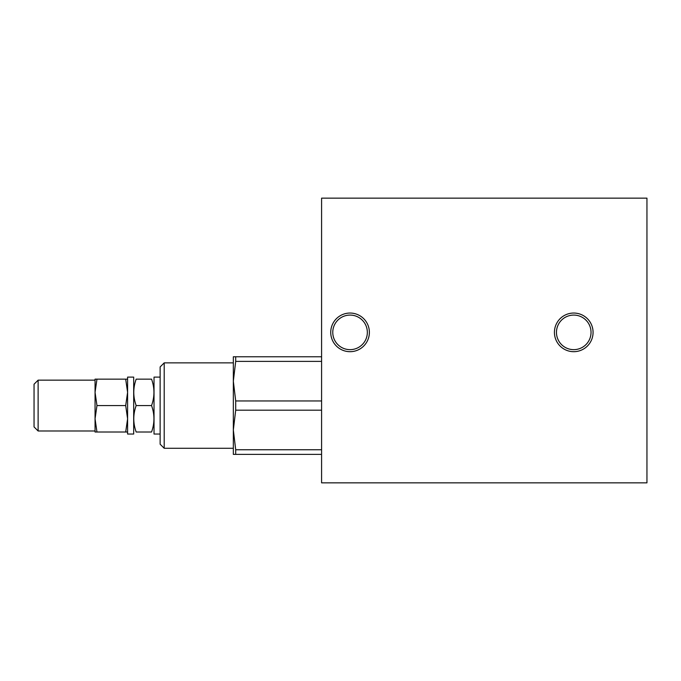 <?xml version="1.0" encoding="UTF-8"?>
<svg xmlns="http://www.w3.org/2000/svg" width="681" height="681" viewBox="0 0 681 681"><rect width="100%" height="100%" fill="white"/><g stroke="black" fill="none" stroke-linecap="round" stroke-linejoin="round"><path stroke-width="1.02" d="M646.95 482.846L321.585 482.846L321.585 198.154L646.95 198.154L646.95 482.846M330.736 332.362A19.315 19.315 0 0 0 359.713 349.098A19.315 19.315 0 0 0 359.713 315.635A19.315 19.315 0 0 0 330.736 332.362M332.771 332.362A17.289 17.289 0 0 1 350.06 315.082A17.289 17.289 0 0 1 367.34 332.362A17.289 17.289 0 0 1 350.06 349.651A17.289 17.289 0 0 1 332.771 332.362M554.428 332.362A19.315 19.315 0 0 0 583.404 349.098A19.315 19.315 0 0 0 583.404 315.635A19.315 19.315 0 0 0 554.428 332.362M556.462 332.362A17.289 17.289 0 0 1 573.742 315.082A17.289 17.289 0 0 1 591.031 332.362A17.289 17.289 0 0 1 573.742 349.651A17.289 17.289 0 0 1 556.462 332.362M321.585 454.38L233.336 454.38L233.336 429.975L233.336 448.277L164.198 448.277L164.198 362.871L233.336 362.871L233.336 381.173L233.336 356.767L321.585 356.767M321.585 410.183L235.703 410.183L233.336 429.975L233.336 381.173L235.703 400.956L321.585 400.956M233.336 429.975L235.703 449.758L321.585 449.758M235.703 410.183L235.703 400.956M235.703 454.38L235.703 449.758M321.585 361.381L235.703 361.381L235.703 356.767M235.703 361.381L233.336 381.173M164.198 362.871L160.129 366.94L160.129 444.208L164.198 448.277M160.129 434.044L154.025 434.044L154.025 377.104L160.129 377.104M136.174 405.57C132.991 414.38 132.991 423.199 136.174 432.009L151.548 432.009C154.732 423.199 154.732 414.38 151.548 405.57C154.732 396.759 154.732 387.949 151.548 379.138C154.732 379.138 154.732 379.138 151.548 379.138C154.732 379.138 154.732 379.138 151.548 379.138L136.174 379.138C132.991 379.138 132.991 379.138 136.174 379.138C132.991 379.138 132.991 379.138 136.174 379.138C132.991 387.949 132.991 396.759 136.174 405.57L151.548 405.57M136.174 432.009C132.991 432.009 132.991 432.009 136.174 432.009C132.991 432.009 132.991 432.009 136.174 432.009M151.548 432.009C154.732 432.009 154.732 432.009 151.548 432.009C154.732 432.009 154.732 432.009 151.548 432.009M127.594 405.57L127.594 377.104L133.689 377.104L133.689 434.044L127.594 434.044L127.594 405.57M127.594 432.009L125.687 432.009L127.594 418.789L125.687 405.57L127.594 392.358L125.687 379.138L127.594 379.138M125.687 405.57L96.966 405.57L95.059 418.789L96.966 432.009L95.059 432.009L95.059 392.358L96.966 405.57M125.687 432.009L96.966 432.009M125.687 379.138L96.966 379.138L95.059 392.358L95.059 379.138L96.966 379.138M38.119 430.988L38.119 380.151L34.05 384.22L34.05 426.927L38.119 430.988L95.059 430.988M95.059 380.151L38.119 380.151"/></g></svg>
